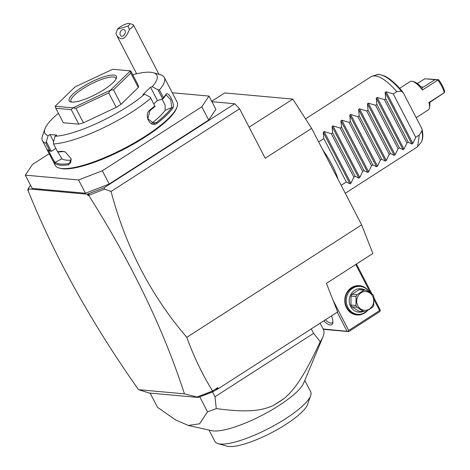 <?xml version="1.0" encoding="UTF-8"?>
<svg xmlns="http://www.w3.org/2000/svg" width="470" height="470" viewBox="0 0 470 470"><rect width="100%" height="100%" fill="white"/><g stroke="black" fill="none" stroke-linecap="round" stroke-linejoin="round"><path stroke-width="0.7" d="M78.79 124.15L63.309 122.746L55.807 108.27L71.287 109.675L78.79 124.15A42.036 10.275 -27.4 0 0 83.425 122.805L75.923 108.329L72.968 107.836L110.479 90.205A42.036 10.275 -27.4 0 0 110.567 90.152L130.36 70.923A42.036 10.275 -27.4 0 0 130.366 70.888L112.647 69.284A42.036 10.275 152.6 0 0 112.565 69.307L75.053 86.938A42.036 10.275 152.6 0 0 74.965 86.991L55.172 106.226A42.036 10.275 152.6 0 0 55.166 106.255L72.885 107.859L71.287 109.675M153.837 103.982L157.415 100.504L150.541 87.238L152.268 86.733A63.05 15.416 -27.4 0 0 153.273 72.721A63.05 15.416 -27.4 0 0 132.775 74.748M58.409 113.294A63.05 15.416 -27.4 0 0 44.938 128.88A63.05 15.416 -27.4 0 0 48.134 135.666L49.932 134.514L53.633 141.658M150.541 87.238L142.868 94.687L144.596 94.188A63.05 15.416 -27.4 0 1 55.002 136.288L56.794 135.131L49.932 134.514M83.425 122.805L116.202 107.401A42.036 10.275 -27.4 0 0 121.007 104.311L138.303 87.508A42.036 10.275 -27.4 0 0 138.48 85.757L130.977 71.281L130.366 70.888M157.415 100.504L162.837 98.894A67.815 16.579 -27.4 0 0 165.569 95.451L166.163 94.946L170.692 99.669L171.82 107.513A67.815 16.579 152.6 0 1 156.257 122.629L153.919 123.563L147.815 118.652L150.006 110.567A67.815 16.579 -27.4 0 0 155.065 106.449L150.247 97.161L144.596 94.188M152.268 86.733L157.914 89.705L162.714 98.964M157.914 89.705L159.424 89.905A68.655 16.785 -27.4 0 0 164.347 77.48A68.655 16.785 -27.4 0 0 160.429 74.748L153.273 72.721M44.938 128.88L42.465 135.895A68.655 16.785 -27.4 0 0 42.441 140.671A68.655 16.785 -27.4 0 0 45.872 143.262L48.134 135.666M55.848 148.397L51.306 151.317L49.873 150.982L45.872 143.262M51.306 151.317L46.507 142.058M55.002 136.288L53.374 142.68L53.545 143.955L57.546 151.675L58.145 151.992A67.815 16.579 -27.4 0 0 62.839 151.528L65.477 152.022M53.545 143.955A68.655 16.785 -27.4 0 0 150.852 98.23M151.728 123.246L152.045 123.017A60.248 14.734 -27.4 0 0 165.152 110.285L165.111 105.145L162.103 99.147M159.424 89.905L163.425 97.625A68.655 16.785 -27.4 0 0 165.91 94.452C168.09 90.193 175.492 104.569 172.913 107.965L171.82 107.513L165.152 110.285M165.91 94.452L165.569 95.451M172.913 107.965A68.655 16.785 152.6 0 1 157.156 123.269C150.518 128.833 143.015 114.551 150.153 109.763A68.655 16.785 -27.4 0 0 154.853 105.95M42.441 140.671L55.196 165.275A68.655 16.785 -27.4 0 0 59.114 168.013A68.655 16.785 -27.4 0 0 61.987 168.518A68.655 16.785 -27.4 0 0 127.235 146.816A68.655 16.785 -27.4 0 0 177.078 106.866A68.655 16.785 -27.4 0 0 177.102 102.09L164.347 77.48M57.546 151.675A68.655 16.785 -27.4 0 0 61.911 151.222L65.242 151.904L71.223 158.872L68.914 164.735A68.655 16.785 152.6 0 1 60.236 165.14A68.655 16.785 152.6 0 1 54.808 163.46C53.204 161.944 45.807 147.68 47.805 149.948A68.655 16.785 -27.4 0 0 49.873 150.982M150.153 109.763L150.006 110.567M157.156 123.269L156.257 122.629L152.045 123.017M162.837 98.894L163.425 97.625M57.651 151.728L61.905 158.801A60.248 14.734 -27.4 0 0 71.37 160.111M54.808 163.46L55.166 162.326C53.745 161.116 47.065 148.238 48.909 150.265M61.905 158.801L55.166 162.326A67.815 16.579 -27.4 0 0 69.096 163.589L71.082 161.956M68.914 164.735L69.096 163.589L70.288 163.078L71.146 158.631M61.911 151.222L62.839 151.528M59.114 168.013L60.189 168.319A67.815 16.579 -27.4 0 0 63.027 168.818A67.815 16.579 -27.4 0 0 127.476 147.38A67.815 16.579 -27.4 0 0 176.708 107.918L177.078 106.866M49.191 153.696L32.483 164.447L25.298 175.145L78.572 179.969L102.331 170.763L201.818 106.784L209.003 96.08L172.267 92.755M209.003 96.08L215.883 109.346L208.692 120.05L109.21 184.034L85.446 193.235L32.172 188.417L25.298 175.145M85.446 193.235L78.572 179.969M208.692 120.05L201.818 106.784M109.21 184.034L102.331 170.763M30.509 185.204L28.112 188.858L87.297 194.216L104.175 187.706L234.712 103.752L239.577 108.793L111.061 191.449C125.69 246.915 150.935 295.542 186.802 337.337L361.653 224.877L372.857 253.483L326.427 283.345L337.63 311.945L218.245 388.725L212.493 391.933A93.877 22.954 152.6 0 1 200.696 396.439L198.093 397.444L197.012 397.038L212.487 391.046L217.798 387.574L216.13 389.654M211.911 101.69L234.712 103.752M89.053 193.564L88.83 195.502L87.925 195.42L88.818 193.54M87.925 195.42L87.297 194.216M28.112 188.858L28.735 190.062L27.83 189.98C54.52 256.426 91.433 322.996 138.562 389.689L184.422 393.837L197.012 397.038M88.83 195.502C131.788 263.417 163.654 329.535 184.422 393.837M27.83 189.98L28.159 188.952M28.3 188.652L28.57 188.088M198.093 397.444L149.119 393.014L138.562 389.689M212.487 391.046L212.986 391.674M218.245 388.725L217.798 387.574M186.802 337.337C193.787 356.613 202.37 374.484 212.546 390.952M88.995 195.173L104.552 189.146L111.061 191.449M200.696 396.439L212.751 391.769M200.255 396.61L199.832 396.792M212.493 391.933L214.99 396.762L216.27 408.6A93.877 22.954 152.6 0 1 207.529 411.849L199.732 396.809M311.275 328.894L313.584 333.348L214.99 396.762M216.27 408.6C246.456 412.525 260.28 411.215 273.158 405.598L284.35 398.401C295.407 388.719 304.607 375.189 320.229 341.743L313.584 333.348M320.229 341.743A93.877 22.954 -27.4 0 0 322.966 336.849A93.877 22.954 -27.4 0 0 323.342 329.411L320.123 323.201M150.142 393.108L157.509 407.32L175.739 420.027L188.347 425.456L199.556 423.811L207.529 411.849M273.158 405.598A58.85 14.388 -27.4 0 0 284.35 398.401M188.347 425.456L211.77 430.679A53.944 13.189 -27.4 0 0 213.486 430.937A53.944 13.189 -27.4 0 0 264.064 414.252A53.944 13.189 -27.4 0 0 303.72 383.015L322.966 336.849M304.801 380.418L310.717 391.827A53.944 13.189 152.6 0 1 310.699 395.581A53.944 13.189 152.6 0 1 272.089 426.678A53.944 13.189 152.6 0 1 220.812 444.062A53.944 13.189 152.6 0 1 218.015 443.627A53.944 13.189 152.6 0 1 214.937 441.477L209.021 430.068M310.699 395.581L307.609 404.353A46.935 11.48 152.6 0 1 273.528 431.666A46.935 11.48 152.6 0 1 228.925 446.5A46.935 11.48 152.6 0 1 226.957 446.153L218.015 443.627M104.175 187.706L104.552 189.146M239.577 108.793L265.209 158.243L311.639 128.386L361.653 224.877M249.124 127.2L292.828 99.094L311.639 128.386M211.694 101.273L224.672 92.925L292.828 99.094M305.529 118.875L371.089 76.71L372.416 76.105L375.066 75.882C381.07 76.686 388.302 81.939 396.78 91.638L401.315 91.127A40.814 14.147 -122.7 0 0 376.64 74.836L372.416 76.105M318.642 141.893L323.818 138.562L323.219 132.182L324.159 131.577L331.344 133.727L332.66 132.875L332.067 126.495L333.001 125.89L340.186 128.04L341.508 127.188L340.909 120.808L341.843 120.203L349.028 122.347L350.35 121.501L349.751 115.121L350.69 114.516L357.87 116.66L359.192 115.814L358.592 109.434L359.532 108.829L366.712 110.973L368.034 110.127L367.434 103.747L368.374 103.142L375.559 105.286L376.875 104.44L376.282 98.054L377.216 97.454L384.401 99.599L385.723 98.753L385.124 92.367L386.058 91.767L393.243 93.912L415.75 137.334L419.287 135.06L417.666 146.464L416.567 147.416L345.268 193.27M419.287 135.06L421.954 130.942L422.095 129.462L421.666 128.281L403.242 92.737L401.315 91.127M393.243 93.912L396.78 91.638M322.872 150.053A42.036 14.57 57.3 0 1 338.077 179.387M341.149 185.315L346.325 181.984L349.986 183.811L350.926 183.212L353.851 177.149L355.173 176.297L358.827 178.124L359.767 177.525L362.693 171.462L364.015 170.61L367.669 172.437L368.609 171.832L371.535 165.775L372.857 164.923L376.511 166.75L377.451 166.145L380.377 160.082L381.699 159.236L385.359 161.063L386.293 160.458L389.225 154.395L390.541 153.549L394.201 155.376L395.141 154.771L398.066 148.708L399.388 147.862L403.043 149.689L403.983 149.084L406.908 143.021L408.23 142.175L411.885 144.002L412.825 143.397L415.75 137.334M408.23 142.175L385.723 98.753M406.908 143.021L384.401 99.599M399.388 147.862L376.875 104.44M398.066 148.708L375.559 105.286M390.541 153.549L368.034 110.127M389.225 154.395L366.712 110.973M381.699 159.236L359.192 115.814M380.377 160.082L357.87 116.66M372.857 164.923L350.35 121.501M371.535 165.775L349.028 122.347M364.015 170.61L341.508 127.188M362.693 171.462L340.186 128.04M355.173 176.297L332.66 132.875M353.851 177.149L331.344 133.727M346.325 181.984L323.818 138.562M399.647 88.331L410.151 81.574A16.814 5.828 57.3 0 1 411.744 81.24A16.814 5.828 57.3 0 1 412.607 81.41A16.814 5.828 57.3 0 1 422.401 90.023L422.013 87.367M428.904 102.566A16.814 5.828 57.3 0 1 429.51 107.689L429.762 105.979A15.41 5.34 57.3 0 0 429.815 104.599L429.921 102.325L428.904 102.566L444.379 92.614A16.814 5.828 -122.7 0 0 437.876 80.07L422.401 90.023M429.51 107.689A16.814 5.828 57.3 0 1 428.346 109.857L416.173 117.682M412.607 81.41L414.27 81.892A15.41 5.34 57.3 0 1 420.309 86.263L422.166 87.367L423.47 87.091L434.967 79.694L424.768 78.772L417.331 83.554M424.768 78.772L438.645 79.736A15.41 5.34 57.3 0 1 444.702 91.421L444.379 92.614M437.876 80.07L438.645 79.736M437.876 79.783L434.967 79.694M429.921 102.325L444.503 92.572M323.113 328.965L348.158 331.403L348.693 330.469L379.643 310.564L380.212 310.782L380.16 309.801L373.909 297.739M371.917 293.903L356.442 264.04M346.995 331.127L337.202 312.221M331.526 315.869A15.41 5.34 57.3 0 1 332.819 322.726A15.41 5.34 57.3 0 1 330.293 325.017A15.41 5.34 57.3 0 1 323.795 320.84M348.693 330.469L333.101 300.389M379.643 310.564L373.991 299.654M370.524 292.975L355.761 264.481M367.399 310.652A14.711 13.325 -84.8 0 1 364.673 312.955A14.711 13.325 -84.8 0 1 346.502 307.756A14.711 13.325 -84.8 0 1 351.542 287.622A14.711 13.325 -84.8 0 1 369.232 291.97M323.295 329.317L348.728 331.62L379.678 311.716L380.212 310.782M348.728 331.62L348.158 331.403M332.883 321.774A14.012 4.859 57.3 0 1 332.096 322.82A14.012 4.859 57.3 0 1 330.768 323.096A14.012 4.859 57.3 0 1 325.387 319.817M367.364 310.67A14.012 12.69 -84.8 0 1 365.19 312.427A14.012 12.69 -84.8 0 1 357.676 314.318L356.548 314.219A14.012 12.69 -84.8 0 1 345.385 303.391A14.012 12.69 -84.8 0 1 351.56 288.204A14.012 12.69 -84.8 0 1 359.074 286.306L360.196 286.412A14.012 12.69 -84.8 0 1 369.426 292.269M357.676 314.318A14.012 12.69 -84.8 0 1 346.507 303.497A14.012 12.69 -84.8 0 1 352.682 288.304A14.012 12.69 -84.8 0 1 360.196 286.412M363.151 311.581A11.768 10.657 -84.8 0 1 350.115 305.365A11.768 10.657 -84.8 0 1 354.633 290.319A11.768 10.657 -84.8 0 1 365.096 290.09M365.813 290.154L360.884 289.708A10.787 9.77 95.2 0 0 360.854 289.708A10.787 9.77 95.2 0 0 359.051 289.726L364.038 290.178L356.947 294.737A10.787 9.77 95.2 0 0 356.013 296.5L355.943 305.482A10.787 9.77 95.2 0 0 356.36 306.375A10.787 9.77 95.2 0 0 356.848 307.221L351.86 306.769A10.787 9.77 -84.8 0 1 350.961 305.03L351.031 296.047L356.013 296.5M358.939 311.199A10.787 9.77 -84.8 0 1 358.91 311.193A10.787 9.77 -84.8 0 1 358.88 311.193L351.86 306.769M359.051 289.726L351.96 294.291A10.787 9.77 95.2 0 0 351.031 296.047M351.96 294.291L356.947 294.737M358.88 311.193L363.868 311.645A10.787 9.77 95.2 0 0 363.897 311.645A10.787 9.77 95.2 0 0 365.701 311.628L372.792 307.063A10.787 9.77 95.2 0 0 373.721 305.306L373.797 296.323A10.787 9.77 95.2 0 0 373.38 295.43A10.787 9.77 95.2 0 0 372.892 294.578L365.872 290.16A10.787 9.77 95.2 0 0 365.842 290.154A10.787 9.77 95.2 0 0 364.038 290.178M363.868 311.645L356.848 307.221M350.961 305.03L355.943 305.482M372.616 296.171A9.388 8.501 95.2 0 0 361.025 292.851A9.388 8.501 95.2 0 0 357.805 305.694A9.388 8.501 95.2 0 0 369.402 309.013A9.388 8.501 95.2 0 0 372.616 296.171M129.244 23.5L132.822 24.511A9.805 2.397 152.6 0 1 133.38 24.904A9.805 2.397 152.6 0 1 132.135 27.254A9.805 2.397 152.6 0 1 129.426 29.387L127.981 26.132A7.003 1.716 -27.4 0 0 129.244 23.5A7.003 1.716 -27.4 0 0 123.34 25.127A7.003 1.716 -27.4 0 0 117.547 29.158L127.981 26.132M117.547 29.158L115.973 33.247A9.805 2.397 152.6 0 1 115.984 33.206M129.426 29.387C125.625 39.175 121.43 41.254 116.848 35.632L115.955 33.3A9.805 2.397 152.6 0 1 115.973 33.247M122.6 36.143A3.502 2.473 -66.3 0 0 125.214 32.988A3.502 2.473 -66.3 0 0 124.068 29.669A3.502 2.473 -66.3 0 0 122.723 29.604A3.502 2.473 -66.3 0 0 120.109 32.759A3.502 2.473 -66.3 0 0 121.254 36.084A3.502 2.473 -66.3 0 0 122.6 36.143M123.669 35.561L124.779 34.163M124.368 34.821A4.201 1.028 152.6 0 0 123.98 35.168A4.201 1.028 -27.4 0 0 123.751 35.409M55.807 108.27L55.166 106.255M71.763 102.078A26.62 6.51 152.6 0 1 70.653 101.884A26.62 6.51 152.6 0 1 82.697 86.809A26.62 6.51 152.6 0 1 113.769 75.065A26.62 6.51 152.6 0 1 116.396 78.173A26.62 6.51 152.6 0 1 97.067 93.665A26.62 6.51 152.6 0 1 71.763 102.078M138.303 87.508L130.801 73.032L130.36 70.923M121.007 104.311L113.505 89.835L130.801 73.032M116.202 107.401L108.699 92.925L110.479 90.205M113.505 89.835L110.567 90.152M75.923 108.329L108.699 92.925M71.675 102.072A25.221 6.169 152.6 0 1 70.999 101.385A25.221 6.169 152.6 0 1 86.533 86.504A25.221 6.169 152.6 0 1 113.288 76.98A25.221 6.169 152.6 0 1 115.785 78.173A25.221 6.169 152.6 0 1 115.955 79.119M422.095 129.462C423.411 135.654 422.906 140.219 420.574 143.144A40.814 14.147 -122.7 0 0 421.954 130.942M386.058 91.767L412.825 143.397M385.124 92.367L411.885 144.002M377.216 97.454L403.983 149.084M376.282 98.054L403.043 149.689M368.374 103.142L395.141 154.771M367.434 103.747L394.201 155.376M359.532 108.829L386.293 160.458M358.592 109.434L385.359 161.063M350.69 114.516L377.451 166.145M349.751 115.121L376.511 166.75M341.843 120.203L368.609 171.832M340.909 120.808L367.669 172.437M333.001 125.89L359.767 177.525M332.067 126.495L358.827 178.124M324.159 131.577L350.926 183.212M323.219 132.182L349.986 183.811M420.961 86.862L423.47 87.091M420.574 143.144L417.666 146.464M402.743 91.961C396.427 84.23 390.453 78.948 384.818 76.134C380.212 74.448 377.486 74.013 376.64 74.836M360.854 289.708L365.842 290.154M363.897 311.645L358.91 311.193M133.38 24.904L159.013 74.342M116.848 35.632L136.623 73.778"/></g></svg>
